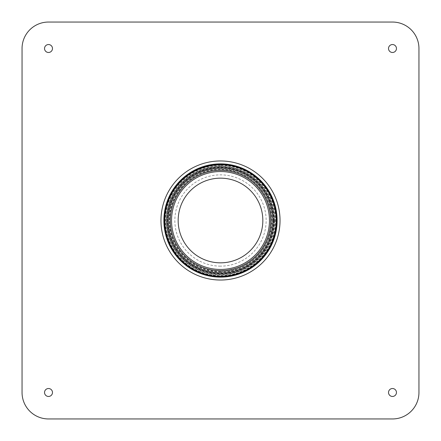 <?xml version="1.0" encoding="UTF-8"?>
<svg xmlns="http://www.w3.org/2000/svg" width="441" height="441" viewBox="0 0 441 441"><rect width="100%" height="100%" fill="white"/><g stroke="black" fill="none" stroke-linecap="round" stroke-linejoin="round"><path stroke-width="0.33" stroke-dasharray="2.21 1.65" d="M274.082 220.5A53.582 53.582 0 0 1 193.709 266.904A53.582 53.582 0 0 1 193.709 174.096A53.582 53.582 0 0 1 274.082 220.5A53.582 53.582 0 0 1 193.709 266.904A53.582 53.582 0 0 1 193.709 174.096A53.582 53.582 0 0 1 274.082 220.5A53.582 53.582 0 0 1 193.709 266.904A53.582 53.582 0 0 1 193.709 174.096A53.582 53.582 0 0 1 274.082 220.5A53.582 53.582 0 0 1 193.709 266.904A53.582 53.582 0 0 1 193.709 174.096A53.582 53.582 0 0 1 274.082 220.5M275.934 220.5A55.434 55.434 0 0 1 192.783 268.508A55.434 55.434 0 0 1 192.783 172.492A55.434 55.434 0 0 1 275.934 220.5A55.434 55.434 0 0 1 192.783 268.508A55.434 55.434 0 0 1 192.783 172.492A55.434 55.434 0 0 1 275.934 220.5M274.743 220.5A54.243 54.243 0 0 1 193.379 267.478A54.243 54.243 0 0 1 193.379 173.522A54.243 54.243 0 0 1 274.743 220.5M262.836 220.5A42.336 42.336 0 0 1 199.332 257.164A42.336 42.336 0 0 1 199.332 183.836A42.336 42.336 0 0 1 262.836 220.5M220.5 269.451A48.951 48.951 0 0 1 171.549 220.5A48.951 48.951 0 0 1 220.5 171.549A48.951 48.951 0 0 1 269.451 220.5A48.951 48.951 0 0 1 220.5 269.451A48.951 48.951 0 0 1 171.549 220.5A48.951 48.951 0 0 1 220.5 171.549A48.951 48.951 0 0 1 269.451 220.5A48.951 48.951 0 0 1 220.5 269.451M220.5 168.594A51.906 51.906 0 0 0 168.594 220.5A51.906 51.906 0 0 0 220.5 272.406A51.906 51.906 0 0 0 272.406 220.5A51.906 51.906 0 0 0 220.5 168.594M220.5 169.565A50.936 50.936 0 0 0 169.565 220.5A50.936 50.936 0 0 0 220.5 271.435A50.936 50.936 0 0 0 271.435 220.5A50.936 50.936 0 0 0 220.5 169.565M52.479 48.51A3.969 3.969 0 0 0 46.526 45.07A3.969 3.969 0 0 0 46.526 51.95A3.969 3.969 0 0 0 52.479 48.51M396.459 48.51A3.969 3.969 0 0 0 390.505 45.07A3.969 3.969 0 0 0 390.505 51.95A3.969 3.969 0 0 0 396.459 48.51M396.459 392.49A3.969 3.969 0 0 0 390.505 389.05A3.969 3.969 0 0 0 390.505 395.93A3.969 3.969 0 0 0 396.459 392.49M52.479 392.49A3.969 3.969 0 0 0 46.526 389.05A3.969 3.969 0 0 0 46.526 395.93A3.969 3.969 0 0 0 52.479 392.49M392.49 22.05A26.46 26.46 0 0 1 418.95 48.51L418.95 392.49A26.46 26.46 0 0 1 392.49 418.95L48.51 418.95A26.46 26.46 0 0 1 22.05 392.49L22.05 48.51A26.46 26.46 0 0 1 48.51 22.05L392.49 22.05M220.5 272.378A51.878 51.878 0 0 1 175.573 194.558A51.878 51.878 0 0 1 265.427 194.558A51.878 51.878 0 0 1 220.5 272.378M220.5 271.761A51.261 51.261 0 0 1 169.239 220.5A51.261 51.261 0 0 1 220.5 169.239A51.261 51.261 0 0 1 271.761 220.5A51.261 51.261 0 0 1 220.5 271.761M273.652 220.5A53.152 53.152 0 0 1 220.5 273.652A53.152 53.152 0 0 1 167.348 220.5A53.152 53.152 0 0 1 220.5 167.348A53.152 53.152 0 0 1 273.652 220.5M220.5 271.419A50.919 50.919 0 0 1 176.406 195.043A50.919 50.919 0 0 1 264.594 195.043A50.919 50.919 0 0 1 220.5 271.419M220.5 266.144A45.644 45.644 0 0 1 180.97 197.678A45.644 45.644 0 0 1 260.03 197.678A45.644 45.644 0 0 1 220.5 266.144M220.5 166.141A54.359 54.359 0 0 0 166.141 220.5A54.359 54.359 0 0 0 220.5 274.859A54.359 54.359 0 0 0 274.859 220.5A54.359 54.359 0 0 0 220.5 166.141M274.308 220.5A53.808 53.808 0 0 0 220.5 166.692A53.808 53.808 0 0 0 166.692 220.5A53.808 53.808 0 0 0 220.5 274.308A53.808 53.808 0 0 0 274.308 220.5M280.035 220.5A59.535 59.535 0 0 0 190.733 168.942A59.535 59.535 0 0 0 190.733 272.058A59.535 59.535 0 0 0 280.035 220.5M276.154 220.5A55.654 55.654 0 0 0 220.5 164.846A55.654 55.654 0 0 0 164.846 220.5A55.654 55.654 0 0 0 220.5 276.154A55.654 55.654 0 0 0 276.154 220.5M220.5 165.397A55.103 55.103 0 0 0 165.397 220.5A55.103 55.103 0 0 0 220.5 275.603A55.103 55.103 0 0 0 275.603 220.5A55.103 55.103 0 0 0 220.5 165.397M220.5 271.717C193.61 272.544 168.771 248.062 169.289 221.305C167.933 194.575 191.989 169.327 218.89 169.305C246.326 167.563 272.284 192.37 271.711 219.695C273.144 246.993 247.98 272.599 220.5 271.717"/><path stroke-width="0.66" d="M269.451 220.5A48.951 48.951 0 0 1 196.025 262.891A48.951 48.951 0 0 1 196.025 178.109A48.951 48.951 0 0 1 269.451 220.5M276.463 220.5A55.963 55.963 0 0 1 192.519 268.966A55.963 55.963 0 0 1 192.519 172.034A55.963 55.963 0 0 1 276.463 220.5M277.124 220.5A56.624 56.624 0 0 1 192.188 269.539A56.624 56.624 0 0 1 192.188 171.461A56.624 56.624 0 0 1 277.124 220.5M262.836 220.5A42.336 42.336 0 0 1 220.5 262.836A42.336 42.336 0 0 1 178.164 220.5A42.336 42.336 0 0 1 220.5 178.164A42.336 42.336 0 0 1 262.836 220.5M52.479 48.51A3.969 3.969 0 0 1 46.526 51.95A3.969 3.969 0 0 1 46.526 45.07A3.969 3.969 0 0 1 52.479 48.51M396.459 48.51A3.969 3.969 0 0 1 390.505 51.95A3.969 3.969 0 0 1 390.505 45.07A3.969 3.969 0 0 1 396.459 48.51M396.459 392.49A3.969 3.969 0 0 1 390.505 395.93A3.969 3.969 0 0 1 390.505 389.05A3.969 3.969 0 0 1 396.459 392.49M52.479 392.49A3.969 3.969 0 0 1 46.526 395.93A3.969 3.969 0 0 1 46.526 389.05A3.969 3.969 0 0 1 52.479 392.49M418.95 48.51A26.46 26.46 0 0 0 392.49 22.05L48.51 22.05A26.46 26.46 0 0 0 22.05 48.51L22.05 392.49A26.46 26.46 0 0 0 48.51 418.95L392.49 418.95A26.46 26.46 0 0 0 418.95 392.49L418.95 48.51M270.658 220.5A50.158 50.158 0 0 1 220.5 270.658A50.158 50.158 0 0 1 170.342 220.5A50.158 50.158 0 0 1 220.5 170.342A50.158 50.158 0 0 1 270.658 220.5M220.5 273.111A52.611 52.611 0 0 1 167.889 220.5A52.611 52.611 0 0 1 220.5 167.889A52.611 52.611 0 0 1 273.111 220.5A52.611 52.611 0 0 1 220.5 273.111M280.035 220.5A59.535 59.535 0 0 1 190.733 272.058A59.535 59.535 0 0 1 190.733 168.942A59.535 59.535 0 0 1 280.035 220.5"/></g></svg>

